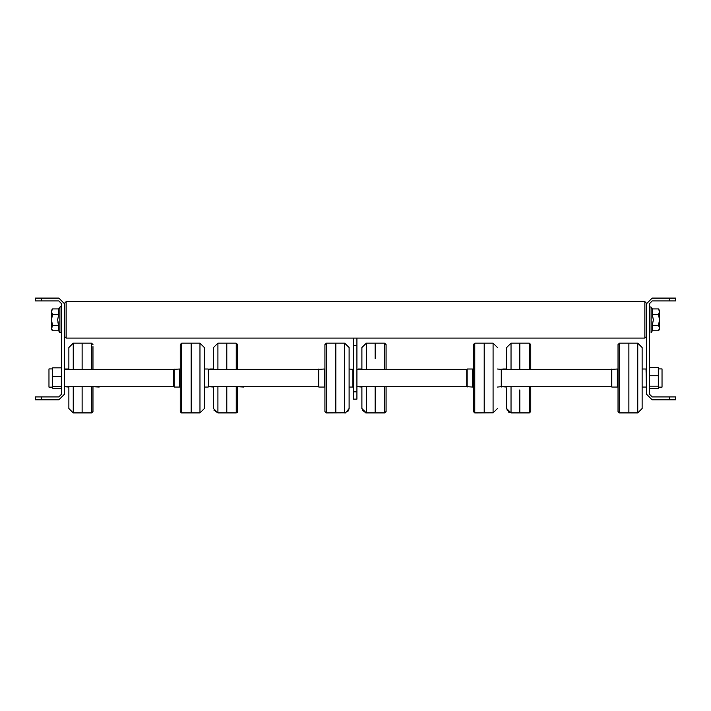 <?xml version="1.0" encoding="UTF-8"?>
<svg xmlns="http://www.w3.org/2000/svg" width="711" height="711" viewBox="0 0 711 711"><rect width="100%" height="100%" fill="white"/><g stroke="black" fill="none" stroke-linecap="round" stroke-linejoin="round"><path stroke-width="1.07" d="M669.629 300.966L669.629 298.051L675.45 298.051L675.45 300.966L652.183 300.966L649.276 303.873L649.276 394.036L652.183 396.951L675.45 396.951L675.45 399.858L669.629 399.858L669.629 396.951M35.55 298.051L41.371 298.051L41.371 300.966L35.55 300.966L35.55 298.051M41.371 396.951L41.371 399.858L35.55 399.858L35.55 396.951L58.817 396.951L61.724 394.036L61.724 303.873L58.817 300.966L41.371 300.966M659.452 311.685L658.608 308.956L652.351 308.956L652.351 314.413L653.302 319.87L652.351 325.327L652.351 330.784L651.143 332.641L651.143 307.099L651.143 332.641L651.143 307.099L651.143 319.87L651.143 307.099L649.632 306.876L649.276 307.65L649.632 306.876L651.143 307.099L649.632 306.876L649.276 307.65L649.632 306.876L651.143 307.099L651.143 332.641L652.351 330.784L658.608 330.784L659.452 328.055L659.452 310.414L658.608 308.956L652.351 308.956L652.351 314.413L653.302 319.87L652.351 325.327L652.351 330.784L658.608 330.784L659.452 328.055L659.452 311.685L658.608 308.956L659.452 311.685L658.608 314.413L652.351 314.413L658.608 314.413L659.452 319.87L658.608 325.327L652.351 325.327L658.608 325.327L659.452 328.055L659.452 319.87L658.608 325.327L659.452 328.055L659.452 319.87L658.608 314.413L659.452 311.685M659.452 329.326L659.452 328.055L658.608 330.784L659.452 329.326M51.547 310.414L51.547 329.326L52.392 330.784L58.649 330.784L58.649 325.327L52.392 325.327L51.547 329.326L52.392 330.784L58.649 330.784L58.649 325.327L57.698 319.87L58.649 325.327L52.392 325.327L51.547 328.055L52.392 330.784L51.547 328.055L51.547 319.87L52.392 325.327L51.547 319.87L51.547 311.685L52.392 314.413L58.649 314.413L57.698 319.87L58.649 314.413L58.649 308.956L59.857 307.099L59.857 332.641L61.724 332.081L59.857 332.641L61.724 332.081L59.857 332.641L59.857 307.099L61.013 306.681L61.724 307.65L60.462 306.663L59.857 307.099L61.013 306.681L61.724 307.65L60.462 306.663L58.649 308.956L52.392 308.956L51.547 311.685L52.392 314.413L51.547 319.87L52.392 314.413L58.649 314.413L58.649 308.956L52.392 308.956L51.547 311.685L52.392 308.956L51.547 310.414M646.361 336.596L644.913 338.045L644.913 301.686L66.087 301.686L66.087 338.045L356.958 338.045L356.958 399.129L353.323 399.129L353.323 391.859L356.958 391.859M41.371 399.858L58.817 399.858L64.639 394.036L64.639 303.144L66.087 301.686M644.913 301.686L646.361 303.144L646.361 394.036L652.183 399.858L669.629 399.858M611.46 369.32L611.46 386.766L501.655 386.766L501.655 369.32L611.531 369.32M318.412 377.585L318.412 386.766L208.616 386.766L208.616 369.32L318.412 369.32L318.412 377.585M356.958 369.32L466.754 369.32L466.754 386.766L356.958 386.766M64.639 369.32L173.706 369.32L173.706 386.766L64.639 386.766M611.824 369.027L611.824 387.06L617.281 387.06L617.281 369.027L611.46 369.391M642.104 348.23L642.104 408.585L637.74 412.949L637.74 343.137L628.915 343.137L628.915 412.949L628.915 343.137L619.459 343.137L619.459 412.949L618.001 411.536L618.01 352.265L618.001 411.536L618.001 386.402L617.281 386.402M646.361 386.695L645.997 369.027L642.104 369.027M618.01 411.553L619.459 412.949L618.01 411.553L619.459 412.949L618.01 411.553L619.459 412.949L637.74 412.949L642.104 408.585L642.104 407.856M467.118 387.024L467.118 369.027L472.575 369.027L472.575 387.024M484.209 412.815L484.209 343.137L484.209 412.815M467.118 369.062L466.754 369.391M501.299 387.024L501.299 369.062M318.777 369.045L318.777 387.06L324.234 387.06L324.234 369.045M335.868 343.217L335.868 412.949L335.868 343.217M352.958 369.045L352.958 387.06L349.057 387.06M349.057 408.514L349.057 407.785M349.057 348.23L349.057 408.585L348.417 410.86L344.693 412.949L344.693 343.137L349.057 347.501L349.057 348.301L349.057 347.572M174.071 369.027L174.071 387.06L179.528 387.06L179.528 369.027L173.706 369.391M191.161 343.137L191.161 412.949L191.161 343.137L181.705 343.137L181.429 412.922L180.256 411.553L180.256 344.533L180.256 411.536L181.705 412.949L180.256 411.553L181.705 412.949L180.256 411.553L181.705 412.949L199.987 412.949L199.987 343.137L191.161 343.137M208.616 386.695L208.252 369.027L204.35 369.027M204.35 347.501L199.987 343.137L204.35 347.501L199.987 343.137L204.35 347.501L199.987 343.137L204.35 347.501L204.35 407.856M99.176 387.06L93.719 386.766M73.26 386.766L73.26 412.949L82.085 412.949L82.085 386.766L82.085 412.949L91.541 412.949L91.541 386.766M82.085 369.32L82.085 343.137L82.085 369.32M93.719 369.32L99.176 369.32M68.896 350.088L68.896 369.32L68.896 347.501L68.896 348.23L68.896 347.501L73.26 343.137L73.26 369.32M68.896 386.766L68.896 408.585L68.896 386.766M65.003 386.766L68.896 387.06M243.882 387.06L238.425 386.766M217.966 386.766L217.966 412.949L226.791 412.949L226.791 386.766L226.791 412.949L236.248 412.949L236.248 386.766M226.791 369.32L226.791 343.137L226.791 369.32M238.425 369.32L243.882 369.32M213.602 369.32L213.602 347.501L213.602 348.23L213.602 347.501L217.966 343.137L217.966 369.32M209.701 386.766L213.602 387.06M213.851 410.043L217.966 412.949L213.602 408.585L217.966 412.949L213.602 408.585L217.966 412.949L213.602 408.585L213.602 386.766M392.223 369.32L386.766 369.32M375.132 358.593L375.132 343.137L375.132 358.593M366.307 386.766L366.307 412.949L375.132 412.949L375.132 386.766L375.132 412.949L384.589 412.949L384.589 386.766M392.516 386.766L386.766 386.766M358.042 386.766L361.943 387.06M365.889 412.922L361.943 408.585L361.943 386.766L361.943 408.585L361.943 407.856L361.943 408.585L361.943 407.856L361.943 408.585L366.307 412.949L361.943 408.585L365.463 412.86M361.943 369.32L361.943 347.501L361.943 369.32M536.929 369.32L531.472 369.32M519.839 389.859L519.839 412.949L519.839 389.859M519.839 369.32L519.839 343.137L519.839 369.32M537.214 386.766L531.472 386.766M502.748 386.766L506.65 387.06M511.013 386.766L511.013 412.949L506.65 408.585L506.65 388.135M506.65 348.23L506.65 369.32L506.65 347.501L506.65 348.23L506.65 347.501L511.013 343.137L511.013 369.32M213.602 408.647L213.602 407.856M366.307 369.32L366.307 343.137L361.943 347.501L361.943 348.23M356.958 345.324L353.323 345.324L353.323 338.045M52.276 368.956L49.006 368.956L49.006 387.131L49.006 368.956L49.006 387.131L52.276 387.131L52.276 381.496L52.276 387.495L52.667 386.58L52.276 372.146L52.276 381.496M52.276 368.698L52.276 372.146L52.276 368.698M658.724 380.998L658.333 386.18L658.333 367.676L658.724 387.131L661.994 387.131L661.994 368.956L661.994 387.131L661.994 368.956L658.724 368.956M618.01 344.533L618.001 352.274L618.001 344.551L618.001 352.274L618.001 344.551L619.459 343.137L618.01 344.533L619.459 343.137L618.01 344.533L619.459 343.137L618.01 344.533L618.01 352.265L618.001 344.551L618.001 369.676L617.281 369.676M472.575 386.766L473.304 386.766L473.304 411.553L474.752 412.949L474.752 343.137L473.304 344.533L473.304 411.553L473.304 386.402L472.575 386.402M493.034 412.815L493.034 343.137L497.398 347.501L493.034 343.137L474.752 343.137L473.304 344.533L473.304 411.536L474.752 412.949L493.034 412.815M344.693 412.86L326.411 412.949L324.963 411.553L326.411 412.949L324.963 411.553L326.411 412.949L324.963 411.553L326.411 412.949L326.411 343.137L324.963 344.533L324.963 411.553L324.963 344.551L324.963 369.676L324.234 369.676M92.999 409.447L92.99 386.766L92.999 411.536L91.541 412.949L92.99 411.553L91.541 412.949L92.99 411.553L91.541 412.949L92.99 411.553L92.999 386.766M92.99 369.32L92.999 346.639M91.541 369.32L91.541 343.137L92.999 344.551M237.696 411.536L237.696 386.766L237.696 411.536L236.248 412.949L237.696 411.553L237.696 386.766L237.438 412.318M237.696 369.32L237.696 344.533L237.696 369.32M236.248 369.32L236.248 343.137L237.696 344.551M384.589 369.32L384.589 343.137L386.037 344.533L386.037 369.32M385.922 412.078L384.589 412.949L386.037 411.553L386.037 386.766L386.037 411.536L384.589 412.949L386.037 411.553L384.589 412.949L386.037 411.553L386.037 386.766M530.744 389.388L530.744 411.536L530.744 389.388M530.744 369.32L530.744 344.533L530.744 369.32L530.744 344.533L530.744 366.707L530.744 344.533L529.295 343.137L511.013 343.137L506.65 347.501M530.744 386.766L530.744 411.553L529.295 412.949L529.295 386.766M529.295 369.32L529.295 343.137L530.744 344.533M180.256 344.533L181.705 343.137L180.256 344.533L181.705 343.137L180.256 344.533L181.705 343.137L180.256 344.533L180.256 356.389M68.896 347.501L73.26 343.137L68.896 347.501L73.26 343.137L68.896 347.501L73.26 343.137L91.541 343.137L92.99 344.533M349.057 347.501L344.693 343.137L349.057 347.501L344.693 343.137L349.057 347.501L344.693 343.137L326.411 343.137L324.963 344.533M324.234 386.766L324.963 386.766L324.963 411.536L324.963 386.402L324.234 386.402M669.629 298.051L652.183 298.051L646.361 303.873M64.639 303.873L58.817 298.051L41.371 298.051M57.955 322.625L58.631 325.283L57.955 322.625M353.323 345.324L353.323 391.859M52.276 372.146L52.667 367.88L52.276 372.146L52.667 367.88L52.276 372.146L52.667 367.88L52.276 372.146L52.667 367.88L52.276 372.146L52.667 367.88L52.276 372.146L52.667 367.88L61.333 367.88L61.724 372.146L61.333 376.421L52.667 376.421M61.333 376.421L61.333 388.206L52.667 388.206L52.276 387.388M61.333 386.58L52.667 386.58M61.724 368.698L61.333 367.88M658.333 367.676L649.667 367.676L649.276 368.787M658.724 387.299L658.333 388.41L649.667 388.41L649.33 387.699L649.667 367.676M658.333 375.808L649.667 375.808M658.59 386.66L658.333 386.18L658.59 386.66L658.333 386.18L658.59 386.66L658.333 386.18L658.59 386.66L658.333 386.18L658.59 386.66L658.333 386.18L658.59 386.66L658.333 386.18L649.667 386.18M652.351 308.956L651.143 307.099L652.351 308.956M58.649 330.784L59.857 332.641L58.649 330.784M64.639 336.596L66.087 338.045M356.958 338.045L644.913 338.045M611.46 386.695L611.824 387.06M645.997 387.06L642.104 387.06M637.74 343.137L642.104 347.501L637.74 343.137M646.361 369.391L645.997 369.027M472.575 369.32L473.304 369.32L473.304 344.551L473.304 369.676L472.575 369.676M466.754 386.695L472.575 387.06M501.655 369.391L497.398 369.027M501.655 386.695L497.398 387.06M493.034 412.949L497.398 408.585L493.034 412.949M318.412 386.695L318.777 387.06M318.412 369.391L324.234 369.027M353.323 369.391L349.057 369.027M353.323 386.695L352.958 387.06M179.528 369.676L180.256 369.676M179.528 386.402L180.256 386.402M173.706 386.695L174.071 387.06M199.987 412.949L204.35 408.585L199.987 412.949M208.252 387.06L204.35 387.06M208.616 369.391L208.252 369.027M179.528 369.32L180.256 369.32M179.528 386.766L180.256 386.766M324.234 369.32L324.963 369.32L324.963 344.622M617.281 369.32L618.001 369.32M617.281 386.766L618.001 386.766M65.003 369.027L68.896 369.027M73.26 412.949L68.896 408.585L73.26 412.949M237.696 344.533L236.248 343.137L237.696 344.533L236.248 343.137L237.696 344.533L236.248 343.137L217.966 343.137L213.602 347.501M209.701 369.027L213.602 369.027M386.037 344.533L386.037 359.384L386.037 344.533L384.589 343.137L386.037 344.533L384.589 343.137L386.037 344.533L384.589 343.137L366.307 343.137L361.943 347.501M358.042 369.027L361.943 369.027M529.295 412.949L530.744 411.518L529.295 412.949L511.013 412.949L506.65 408.585L510.987 412.949M502.748 369.027L506.65 369.027M510.045 412.833L506.854 409.909L510.045 412.833M362.281 410.265L366.307 412.949L361.943 408.638M386.037 359.384L386.037 344.551M509.858 412.789L509.138 412.522M508.889 412.398L506.65 408.585M637.74 412.949L642.104 408.585L637.74 412.949M474.752 343.137L473.304 344.533L474.752 343.137M493.034 343.137L497.398 347.501L493.034 343.137M618.001 352.274L618.001 344.551M345.422 412.887L349.057 408.585M661.994 387.131L661.994 368.956L661.994 387.131M49.006 368.956L49.006 387.131L49.006 368.956"/></g></svg>
